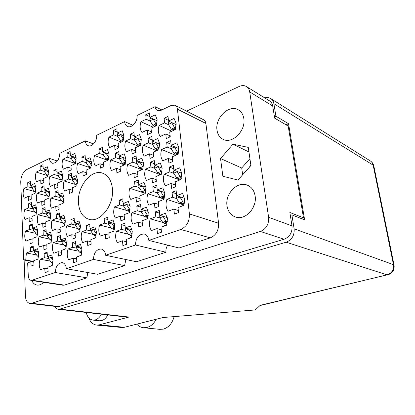 <?xml version="1.0" encoding="UTF-8"?>
<svg xmlns="http://www.w3.org/2000/svg" width="415" height="415" viewBox="0 0 415 415"><rect width="100%" height="100%" fill="white"/><g stroke="black" fill="none" stroke-linecap="round" stroke-linejoin="round"><path stroke-width="0.62" d="M66.327 268.733L93.468 259.422L124.593 265.61L97.769 274.294L66.327 268.733C65.985 265.206 64.626 263.167 62.24 262.612C57.976 262.986 55.667 266.29 55.304 272.515L31.353 280.447C29.522 280.047 28.495 278.455 28.282 275.659L27.644 262.897L30.866 261.709L31.037 266.036L33.994 264.962L33.817 260.625L37.983 259.09L38.782 253.518L37.537 248.735L33.387 250.318L33.21 246.033L30.279 247.169L33.283 247.765M44.115 253.311L44.317 257.689L40.079 259.24C38.87 263.214 39.02 266.705 40.54 269.729L44.804 268.22L45.007 272.66L48.088 271.586L47.875 267.136L52.217 265.605L53.016 259.899L51.688 254.981L47.372 256.569L47.16 252.175L44.115 253.311L47.243 253.918M55.008 192.005L55.231 196.222L50.972 198.09C49.769 202.038 49.94 205.409 51.481 208.2L55.766 206.374L55.994 210.654L59.086 209.352L58.857 205.062L63.22 203.2L64.003 197.607L62.644 192.97L58.302 194.874L58.074 190.641L55.008 192.005L58.199 192.918M28.542 203.765L28.708 207.868L24.724 209.617C23.567 213.429 23.691 216.703 25.097 219.436L29.102 217.735L29.268 221.89L32.163 220.671L31.986 216.506L36.063 214.768L36.847 209.352L35.633 204.828L31.576 206.608L31.405 202.494L28.542 203.765L31.493 204.533M72.324 242.801L72.589 247.314L68.044 248.984C66.784 253.098 66.991 256.698 68.662 259.795L73.237 258.182L73.507 262.757L76.817 261.606L76.536 257.015L81.2 255.365L81.994 249.462L80.505 244.409L75.872 246.111L75.597 241.582L72.324 242.801L75.717 243.543M43.072 230.839L43.269 235.129L39.083 236.789C37.884 240.721 38.035 244.145 39.539 247.06L43.746 245.447L43.949 249.794L46.994 248.647L46.786 244.285L51.076 242.645L51.87 237.022L50.557 232.239L46.293 233.93L46.086 229.63L43.072 230.839L46.179 231.544M70.949 219.644L71.209 224.064L66.716 225.843C65.471 229.915 65.674 233.443 67.323 236.426L71.842 234.698L72.106 239.175L75.374 237.945L75.099 233.448L79.706 231.689L80.494 225.874L79.026 220.967L74.451 222.777L74.181 218.347L70.949 219.644L74.311 220.495M42.055 208.823L42.247 213.025L38.107 214.783C36.925 218.684 37.07 222.035 38.553 224.852L42.714 223.135L42.911 227.394L45.92 226.175L45.717 221.901L49.956 220.157L50.744 214.612L49.452 209.964L45.235 211.759L45.033 207.542L42.055 208.823L45.131 209.617M81.885 157.109L82.165 161.362L77.652 163.469C76.417 167.52 76.635 170.918 78.305 173.662L82.844 171.603L83.13 175.913L86.413 174.44L86.118 170.114L90.745 168.013L91.518 162.317L90.019 157.695L85.423 159.842L85.132 155.573L81.885 157.109L85.319 158.323M57.363 236.685L57.597 241.084L53.234 242.749C52.005 246.769 52.186 250.281 53.768 253.28L58.152 251.666L58.391 256.128L61.56 254.976L61.316 250.504L65.788 248.86L66.582 243.097L65.186 238.184L60.74 239.88L60.502 235.471L57.363 236.685L60.606 237.406M86.419 225.438L86.719 229.972L82.035 231.757C80.759 235.928 80.987 239.548 82.73 242.625L87.441 240.887L87.747 245.488L91.155 244.253L90.844 239.637L95.647 237.868L96.441 231.907L94.874 226.86L90.097 228.681L89.79 224.131L86.419 225.438L89.936 226.315M29.403 225.252L29.569 229.433L25.543 231.088C24.376 234.937 24.506 238.277 25.927 241.11L29.973 239.502L30.145 243.74L33.07 242.593L32.894 238.34L37.013 236.706L37.801 231.212L36.572 226.559L32.474 228.24L32.297 224.043L29.403 225.252L32.38 225.931M56.175 214.114L56.404 218.42L52.093 220.189C50.879 224.173 51.05 227.612 52.612 230.507L56.948 228.784L57.177 233.152L60.31 231.923L60.071 227.544L64.491 225.791L65.28 220.116L63.905 215.338L59.511 217.144L59.278 212.822L56.175 214.114L59.392 214.934M53.867 170.342L54.085 174.476L49.873 176.442C48.685 180.354 48.851 183.653 50.376 186.345L54.609 184.421L54.832 188.612L57.893 187.238L57.664 183.036L61.975 181.08L62.748 175.566L61.41 171.053L57.12 173.055L56.897 168.91L53.867 170.342L57.031 171.348M68.283 174.767L68.532 179.005L64.149 180.992C62.93 184.991 63.127 188.374 64.73 191.144L69.139 189.204L69.393 193.494L72.584 192.109L72.319 187.803L76.811 185.827L77.589 180.183L76.163 175.55L71.696 177.573L71.437 173.325L68.283 174.767L71.588 175.825M41.054 187.248L41.246 191.367L37.153 193.224C35.98 197.084 36.126 200.372 37.589 203.091L41.702 201.275L41.899 205.451L44.872 204.154L44.67 199.973L48.861 198.126L49.644 192.664L48.368 188.14L44.198 190.029L44 185.899L41.054 187.248L44.109 188.13M66.991 153.021L67.235 157.171L62.904 159.256C61.7 163.214 61.887 166.529 63.474 169.201L67.832 167.162L68.081 171.364L71.23 169.906L70.97 165.689L75.411 163.614L76.178 158.053L74.773 153.55L70.363 155.672L70.109 151.506L66.991 153.021L70.27 154.178M40.079 166.104L40.265 170.14L36.214 172.085C35.052 175.913 35.197 179.14 36.645 181.76L40.712 179.851L40.903 183.944L43.845 182.579L43.648 178.481L47.792 176.541L48.565 171.156L47.305 166.757L43.181 168.739L42.989 164.688L40.079 166.104L43.103 167.069M27.696 182.704L27.857 186.724L23.92 188.56C22.773 192.342 22.898 195.553 24.288 198.194L28.246 196.399L28.412 200.471L31.27 199.184L31.099 195.102L35.13 193.271L35.908 187.933L34.704 183.523L30.7 185.396L30.528 181.365L27.696 182.704L30.622 183.549M164.086 118.285L164.579 122.876L159.121 125.429C157.747 129.885 158.131 133.557 160.273 136.436L165.767 133.941L166.27 138.6L170.249 136.815L169.735 132.136L175.348 129.589L176.095 123.364L174.098 118.431L168.521 121.035L168.018 116.428L164.086 118.285L168.443 120.35M145.727 114.753L146.168 119.224L140.95 121.73C139.611 126.082 139.954 129.656 141.977 132.452L147.232 129.994L147.678 134.533L151.48 132.774L151.019 128.219L156.377 125.709L157.129 119.645L155.257 114.851L149.934 117.414L149.483 112.927L145.727 114.753L149.857 116.672M113.414 130.455L113.772 134.797L108.927 137.126C107.646 141.318 107.926 144.788 109.762 147.532L114.633 145.25L114.997 149.654L118.524 148.025L118.151 143.606L123.12 141.276L123.883 135.42L122.207 130.741L117.269 133.116L116.9 128.764L113.414 130.455L117.175 132.017M148.041 138.205L148.492 142.781L143.201 145.177C141.847 149.571 142.2 153.228 144.254 156.144L149.582 153.799L150.038 158.442L153.892 156.766L153.425 152.108L158.862 149.711L159.619 143.549L157.71 138.605L152.31 141.048L151.849 136.462L148.041 138.205L152.201 139.98M115.292 153.218L115.655 157.659L110.748 159.879C109.451 164.112 109.736 167.655 111.599 170.513L116.537 168.34L116.911 172.842L120.48 171.291L120.101 166.773L125.138 164.553L125.906 158.603L124.204 153.783L119.198 156.05L118.825 151.6L115.292 153.218L119.079 154.655M130.31 134.237L130.709 138.693L125.652 141.053C124.334 145.349 124.65 148.907 126.591 151.734L131.68 149.421L132.089 153.939L135.772 152.289L135.357 147.75L140.55 145.39L141.313 139.383L139.523 134.574L134.361 136.986L133.952 132.515L130.31 134.237L134.263 135.897M134.579 181.495L135 186.153L129.802 188.286C128.453 192.669 128.78 196.388 130.782 199.454L136.016 197.379L136.442 202.105L140.234 200.621L139.793 195.875L145.136 193.753L145.909 187.549L144.062 182.434L138.755 184.613L138.325 179.934L134.579 181.495L138.594 182.875M169.325 167.038L169.844 171.851L164.221 174.16C162.815 178.715 163.22 182.559 165.429 185.692L171.089 183.446L171.613 188.332L175.711 186.729L175.177 181.822L180.956 179.524L181.713 173.086L179.643 167.826L173.901 170.186L173.371 165.357L169.325 167.038L173.745 168.765M104.16 218.57L104.507 223.187L99.616 225.049C98.314 229.308 98.578 232.997 100.42 236.114L105.337 234.304L105.69 238.988L109.249 237.696L108.886 232.997L113.907 231.15L114.69 225.07L113.02 219.934L108.035 221.838L107.682 217.206L104.16 218.57L107.859 219.556M136.789 205.939L137.22 210.706L131.949 212.713C130.585 217.138 130.917 220.951 132.95 224.142L138.257 222.191L138.698 227.031L142.537 225.636L142.091 220.78L147.507 218.783L148.285 212.48L146.412 207.199L141.027 209.253L140.586 204.465L136.789 205.939L140.835 207.163M98.962 149.042L99.284 153.368L94.584 155.563C93.318 159.697 93.572 163.152 95.336 165.927L100.062 163.78L100.394 168.163L103.812 166.628L103.475 162.229L108.299 160.04L109.067 154.235L107.475 149.545L102.676 151.781L102.344 147.444L98.962 149.042L102.572 150.401M150.412 162.203L150.873 166.882L145.504 169.159C144.14 173.605 144.498 177.34 146.583 180.38L151.983 178.154L152.455 182.906L156.362 181.319L155.884 176.551L161.399 174.279L162.161 168.013L160.226 162.908L154.743 165.237L154.271 160.538L150.412 162.203L154.603 163.821M119.167 200.274L119.551 204.917L114.509 206.914C113.186 211.23 113.482 214.934 115.401 218.025L120.475 216.085L120.858 220.796L124.531 219.411L124.132 214.685L129.309 212.703L130.092 206.561L128.334 201.436L123.188 203.475L122.799 198.816L119.167 200.274L123.022 201.446M152.834 186.755L153.306 191.543L147.865 193.701C146.479 198.188 146.848 202.017 148.969 205.181L154.447 203.085L154.925 207.951L158.893 206.452L158.4 201.571L163.998 199.428L164.765 193.058L162.794 187.788L157.238 189.987L156.751 185.178L152.834 186.755L157.057 188.213M121.175 224.603L121.564 229.35L116.454 231.222C115.116 235.585 115.417 239.377 117.367 242.593L122.508 240.778L122.902 245.592L126.627 244.3L126.217 239.465L131.467 237.613L132.255 231.368L130.471 226.082L125.252 227.996L124.853 223.234L121.175 224.603L125.055 225.636M166.674 142.376L167.178 147.076L161.643 149.509C160.252 154.017 160.647 157.773 162.82 160.776L168.397 158.4L168.91 163.173L172.946 161.476L172.422 156.683L178.118 154.261L178.87 147.927L176.837 142.838L171.177 145.323L170.664 140.602L166.674 142.376L171.063 144.275M132.421 157.601L132.831 162.156L127.706 164.407C126.373 168.744 126.689 172.381 128.66 175.327L133.822 173.128L134.242 177.75L137.977 176.178L137.552 171.54L142.817 169.294L143.585 163.194L141.769 158.234L136.535 160.532L136.115 155.957L132.421 157.601L136.405 159.121M155.314 211.889L155.801 216.791L150.277 218.819C148.876 223.353 149.25 227.27 151.408 230.569L156.963 228.608L157.456 233.588L161.482 232.187L160.978 227.187L166.659 225.184L167.437 218.705L165.429 213.258L159.785 215.328L159.293 210.405L155.314 211.889L159.573 213.175M183.975 205.067L166.866 199.397C165.44 203.998 165.85 207.936 168.101 211.209L173.844 209.093L174.383 214.099L178.543 212.589L177.994 207.567L183.861 205.404L184.628 198.858L182.517 193.421L176.686 195.647L184.561 198.354M78.461 203.023C79.301 212.081 82.964 217.553 89.453 219.442C100.497 222.611 114.187 204.756 112.444 188.809C111.49 180.281 108.071 175.026 102.183 173.034C90.771 169.211 76.983 187.061 78.461 203.023M216.998 130.144C217.704 134.766 219.893 137.899 223.555 139.539C232.649 143.979 246.038 130.341 243.813 118.508C243.091 114.187 241.068 111.194 237.748 109.529C228.447 104.57 214.908 118.301 216.998 130.144M227.01 205.773C227.97 211.692 230.932 215.478 235.896 217.133C245.473 220.417 257.264 207.619 255.121 195.901C254.136 190.34 251.386 186.698 246.873 184.971C237.048 181.111 224.997 193.976 227.01 205.773M31.753 280.509C33.029 283.217 34.834 284.747 37.179 285.095C39.399 285.318 41.531 284.384 43.575 282.293M33.864 261.777L23.624 259.946L24.962 259.79L33.854 261.497M24.117 260.034L25.465 296.424C25.787 300.569 27.307 302.909 30.025 303.448L31.576 303.277L260.397 231.461C266.274 228.909 269.019 224.199 268.63 217.32L249.711 91.922C249.265 89.282 248.04 87.415 246.028 86.315C243.958 85.298 241.686 85.35 239.211 86.465L186.553 111.137M23.624 259.946L20.75 181.967C20.921 176.136 22.981 171.966 26.918 169.465L49.494 158.406C49.696 161.051 50.677 162.68 52.425 163.282C56.814 163.142 59.293 159.822 59.864 153.322L85.34 140.841L93.515 143.948M165.933 252.232L136.53 261.746L105.581 255.267L135.477 245.006L165.933 252.232C165.72 249.664 166.311 247.299 167.707 245.146M189.396 213.927L218.586 223.223C218.861 230.382 216.091 235.269 210.281 237.878L179.047 247.988L148.845 240.42L180.769 229.464C186.729 226.652 189.603 221.475 189.396 213.927L177.413 109.176C177.143 107.2 176.282 105.877 174.834 105.213L171.182 105.441L161.046 110.333L157.612 110.582C156.175 109.939 155.335 108.631 155.091 106.66L137.043 115.505C137.816 121.393 131.877 128.365 127.732 126.534C125.921 125.781 124.874 124.142 124.593 121.605L132.956 125.257M161.85 109.949L155.091 106.66M85.34 140.841C85.583 143.445 86.6 145.084 88.395 145.753C92.13 147.226 97.271 140.784 96.679 135.285L124.593 121.605M246.826 86.808L269.07 100.591C271.042 101.675 272.256 103.48 272.707 106.012L274.663 118.13L288.171 126.082L303.495 217.844L289.857 212.459L292.015 225.874C292.44 232.421 289.8 236.882 284.088 239.258L59.086 306.535L57.384 306.675M301.243 218.549L303.495 217.844M166.866 199.397L172.567 197.218L172.038 192.29L176.489 193.836M172.038 192.29L176.147 190.698L176.686 195.647M55.304 272.515L86.854 277.827L87.84 272.536M32.598 280.307L64.325 285.115L86.854 277.827M218.586 223.223L205.876 123.442L177.413 109.176M49.494 158.406L57.363 161.041M175.265 105.426L203.309 119.619C204.74 120.277 205.591 121.554 205.876 123.442M124.593 265.61L125.89 259.52M64.325 285.115L62.945 285.224M220.536 158.546L222.876 176.261L237.961 180.043L250.919 165.512L248.269 147.377L232.976 144.192L220.536 158.546L241.706 168.002L242.666 174.767M30.279 247.169L30.451 251.438L26.384 252.989L25.74 260.044M105.581 255.267C105.177 251.713 103.714 249.623 101.187 248.99C96.389 249.28 93.816 252.761 93.468 259.422M148.845 240.42C148.378 236.872 146.817 234.734 144.161 234.003C138.703 234.164 135.809 237.831 135.477 245.006M249.929 158.732L241.706 168.002M248.938 151.963L232.976 144.192M249.104 167.546L250.847 164.994M254.686 203.438L252.865 208.154M172.567 197.218L176.608 198.588M173.844 209.093L177.791 210.348M155.801 216.791L159.858 217.989M162.742 222.414L150.277 218.819M156.963 228.608L160.953 229.703M159.785 215.328L167.266 217.569M132.831 162.156L136.872 163.671M141.972 169.657L127.706 164.407M133.822 173.128L137.754 174.533M136.535 160.532L143.585 163.209M167.178 147.076L171.203 148.788M175.618 155.324L161.643 149.509M168.397 158.4L172.287 159.977M171.177 145.323L178.932 148.663M121.564 229.35L125.646 230.403M128.219 234.19L116.454 231.222M122.508 240.778L126.409 241.712M125.252 227.996L132.017 229.765M153.306 191.543L157.358 192.913M164.117 199.07L147.865 193.701M154.447 203.085L158.4 204.341M164.148 198.972L160.2 197.333L157.233 192.721L157.036 190.776L157.238 189.987L164.703 192.544M119.551 204.917L123.618 206.12M126.518 210.405L114.509 206.914M120.475 216.085L124.344 217.164M123.188 203.475L129.957 205.508M150.873 166.882L154.909 168.412M160.403 174.689L145.504 169.159M151.983 178.154L155.91 179.571M154.743 165.237L162.172 168.085M99.284 153.368L103.319 154.857M107.687 160.32L94.584 155.563M100.062 163.78L103.693 165.061M102.676 151.781L109.062 154.167M137.22 210.706L141.287 211.909M141.069 209.264L141.188 211.754L144.161 216.257L131.949 212.713M138.257 222.191L142.252 223.296M141.027 209.253L148.134 211.385M104.507 223.187L108.585 224.245M111.158 227.996L99.616 225.049M105.337 234.304L109.057 235.206M108.035 221.838L114.478 223.54M169.844 171.851L173.875 173.392M179.788 179.991L164.221 174.16M171.089 183.446L175.006 184.867M173.901 170.186L181.729 173.226M135 186.153L139.056 187.518M145.255 193.38L129.802 188.286M136.016 197.379L139.98 198.635M138.755 184.613L145.847 187.03M130.709 138.693L134.74 140.353M138.569 146.293L125.652 141.053M131.68 149.421L135.581 150.961M134.361 136.986L141.349 139.907M115.655 157.659L119.696 159.158M124.417 164.874L110.748 159.879M116.537 168.34L120.345 169.694M119.198 156.05L125.906 158.577M148.492 142.781L152.523 144.467M156.637 150.692L143.201 145.177M149.582 153.799L153.477 155.36M152.31 141.048L159.666 144.171M113.772 134.797L117.798 136.442M121.351 142.106L108.927 137.126M114.633 145.25L118.415 146.728M117.269 133.116L123.914 135.861M146.168 119.224L150.183 121.061M153.166 127.213L140.95 121.73M147.232 129.994L151.101 131.695M149.934 117.414L157.197 120.775M164.579 122.876L168.594 124.744M171.784 131.207L159.121 125.429M165.767 133.941L169.631 135.663M168.521 121.035L176.173 124.65M27.857 186.724L31.862 187.86M34.487 191.517L23.92 188.56M28.246 196.399L31.187 197.192M30.7 185.396L35.815 186.864M40.265 170.14L44.265 171.395M47.709 175.633L36.214 172.085M40.712 179.851L43.757 180.764M43.181 168.739L48.503 170.42M67.235 157.171L71.256 158.561M75.442 163.52L62.904 159.256M67.832 167.162L71.126 168.251M70.363 155.672L76.153 157.695M41.246 191.367L45.271 192.508M47.907 196.217L37.153 193.224M41.702 201.275L44.773 202.1M44.198 190.029L49.535 191.559M68.532 179.005L72.568 180.271M76.075 184.665L64.149 180.992M69.139 189.204L72.464 190.195M71.696 177.573L77.517 179.415M54.085 174.476L58.105 175.732M61.581 180.048L49.873 176.442M54.609 184.421L57.789 185.37M57.12 173.055L62.686 174.819M56.404 218.42L60.46 219.431M62.888 222.829L52.093 220.189M56.948 228.784L60.18 229.542M59.511 217.144L65.093 218.549M29.569 229.433L33.62 230.341M35.83 233.349L25.543 231.088M29.973 239.502L32.967 240.129M32.474 228.24L37.594 229.402M86.719 229.972L90.802 230.963M93.225 234.423L82.035 231.757M87.441 240.887L90.984 241.691M90.097 228.681L96.202 230.185M57.597 241.084L61.674 241.961M63.869 245L53.234 242.749M58.152 251.666L61.415 252.32M60.74 239.88L66.312 241.099M82.165 161.362L86.196 162.763M90.766 167.945L77.652 163.469M82.844 171.603L86.299 172.744M85.423 159.842L91.487 161.969M42.247 213.025L46.293 214.041M48.716 217.413L38.107 214.783M42.714 223.135L45.811 223.872M45.235 211.759L50.578 213.118M71.209 224.064L75.281 225.065M77.709 228.494L66.716 225.843M71.842 234.698L75.224 235.476M74.451 222.777L80.282 224.23M43.269 235.129L47.336 236.021M49.541 239.045L39.083 236.789M43.746 245.447L46.869 246.09M46.293 233.93L51.631 235.118M72.589 247.314L76.682 248.18M78.86 251.225L68.044 248.984M73.237 258.182L76.645 258.846M75.872 246.111L81.693 247.356M28.708 207.868L32.733 208.89M35.151 212.221L24.724 209.617M29.102 217.735L32.069 218.446M31.576 206.608L36.702 207.92M55.231 196.222L59.272 197.358M61.923 201.125L50.972 198.09M55.766 206.374L58.972 207.23M58.302 194.874L63.884 196.461M44.317 257.689L48.399 258.452M50.381 261.134L40.079 259.24M44.804 268.22L47.953 268.764M47.372 256.569L52.695 257.575M30.451 251.438L34.523 252.221M36.52 254.909L26.384 252.989M30.866 261.709L33.885 262.249M33.387 250.318L38.496 251.314M31.768 185.702L31.773 187.736L34.57 191.631L35.467 192.109M34.113 186.376L35.903 189.136M31.773 187.736L34.123 186.646M156.185 319.265C153.856 323.7 150.754 326.439 146.889 327.487L143.683 327.746C141.043 327.497 138.74 326.299 136.768 324.162M174.139 316.604C172.225 323.384 168.609 327.56 163.292 329.131L159.811 329.349M86.247 312.464C87.311 317.034 89.588 319.586 93.069 320.115L95.211 319.918C97.738 319.171 99.787 317.257 101.353 314.186M99.32 320.764L101.659 320.588C104.181 319.851 106.219 317.963 107.776 314.923M88.774 317.849C90.413 322.216 93.053 324.629 96.7 325.085L99.263 324.846L124.407 327.285L163.121 317.511L255.287 309.927L260.231 305.321L387.003 274.875L286.2 242.199L59.786 309.108L128.941 317.044L99.263 324.846M128.941 317.044L127.301 317.153M124.407 327.285L121.621 327.482M54.552 306.343C55.454 308.101 56.694 309.076 58.266 309.263L59.786 309.108M286.2 242.199C291.921 239.834 294.567 235.378 294.136 228.826L393.482 264.666L373.163 165.16L273.884 103.677L275.913 116.21L274.45 116.828M290.324 215.39L291.88 214.892L294.136 228.826M273.884 103.677C273.433 101.177 272.235 99.382 270.29 98.303C268.619 97.452 266.767 97.318 264.739 97.909M291.88 214.892L304.631 219.872L288.539 123.717L275.913 116.21M285.951 124.775L288.539 123.717M167.001 224.053L162.727 222.388L166.021 221.211L166.425 222.689L165.056 222.648L164.568 223.353M161.165 229.028L160.916 229.376L161.404 232.239M166.498 224.759L162.965 226.486M159.754 215.022L159.759 217.834L162.727 222.388M163.017 216.298L166.021 221.211M167.432 221.657L166.047 221.252M166.674 225.143L166.27 225.319M166.794 224.774L166.441 225.075M159.759 217.834L163.048 216.635M160.916 229.376L161.191 229.282M167.25 222.933L166.425 222.689M142.667 169.362L139.627 167.94L142.682 166.628L143.118 168.153L141.821 168.132L141.391 168.889M137.785 174.103L137.92 176.219M137.054 160.73L136.561 161.601L136.732 163.453L139.627 167.94M139.756 161.757L142.682 166.628M143.419 166.934L142.713 166.669M136.732 163.453L139.793 162.125M177.008 154.733L173.942 153.218L177.247 151.802L177.62 153.415L176.261 153.4L175.758 154.209M172.681 159.033L172.246 159.578L172.505 161.777M171.685 145.541L171.136 145.779L170.824 146.604L171.037 148.513L173.942 153.218M174.29 146.661L177.247 151.802M178.626 152.419L177.272 151.843M171.037 148.513L174.336 147.076M172.246 159.578L172.718 159.376M178.3 153.7L177.62 153.415M131.934 235.959L128.515 234.631L131.565 233.541L132.022 234.937L130.72 234.89L130.305 235.549M130.466 237.515L128.671 238.599M125.413 228.037L125.569 230.284L128.515 234.631M128.588 228.867L131.565 233.541M132.266 233.749L131.591 233.578M125.569 230.284L128.614 229.173M160.444 191.087L163.448 196.077L163.826 197.556L162.472 197.524L161.995 198.261M158.613 203.666L158.722 206.566M164.698 196.497L163.448 196.077M157.233 192.721L160.481 191.445M158.369 203.998L158.634 203.895M164.47 197.768L163.826 197.556M129.62 211.671L126.44 210.338L129.449 209.176L129.874 210.566M128.619 210.571L128.214 211.261M123.431 203.547L123.52 205.975L126.44 210.338M126.497 204.471L129.449 209.176M130.051 209.383L129.475 209.217M123.52 205.975L126.523 204.792M161.176 174.373L157.679 172.77L160.88 171.442L161.285 172.993L159.951 172.972L159.485 173.74M156.118 178.896L156.139 181.474M155.091 165.367L154.577 166.285L154.769 168.184L157.679 172.77M157.928 166.457L160.88 171.442M162.011 171.898L160.911 171.483M154.769 168.184L157.965 166.835M155.874 179.202L156.139 179.093M161.736 173.164L161.285 172.993M108.263 160.055L106.027 158.955L108.865 157.845M108.087 159.127L107.729 159.863M103.496 152.087L103.05 152.896L103.185 154.655L106.027 158.955M105.96 153.011L108.834 157.674M103.185 154.655L105.986 153.353M147.833 217.704L144.161 216.257M144.301 210.234L147.304 215.084L147.709 216.5L146.381 216.459L145.935 217.154M142.283 222.891L142.521 225.438M148.264 215.364L147.304 215.084M144.69 219.82L147.579 218.57M141.188 211.754L144.332 210.566M148.082 216.604L147.709 216.5M114.348 229.583L111.428 228.39L114.343 227.301L114.582 228.302M113.56 228.639L113.186 229.288M108.372 221.932L108.507 224.131L111.428 228.39M111.396 222.725L114.343 227.301M114.685 227.425L114.369 227.342M111.915 231.881L113.326 231.181M108.507 224.131L111.422 223.026M180.65 179.648L176.66 177.848L180.017 176.505L180.385 178.087L179.01 178.061L178.497 178.839M175.405 183.902L174.964 184.488L175.312 186.989M174.108 170.326L173.512 171.203L173.729 173.159L176.66 177.848M177.034 171.4L180.017 176.505M181.573 177.132L180.043 176.546M173.729 173.159L177.075 171.794M174.964 184.488L175.446 184.296M181.288 178.429L180.385 178.087M145.286 193.291L141.852 191.803L144.954 190.563L145.39 192.052L144.078 192.021L143.637 192.752M140.011 198.22L140.213 200.637M138.963 184.68L138.937 187.331L141.852 191.803M142.003 185.718L144.954 190.563M145.821 190.884L144.98 190.604M138.937 187.331L142.034 186.07M139.72 145.769L137.448 144.607L140.467 143.227L140.794 144.612M139.616 144.773L139.196 145.556M135.612 150.521L135.71 152.336M135.171 137.324L134.413 138.294L134.579 140.104L137.448 144.607M137.562 138.325L140.467 143.227M141.064 143.502L140.493 143.268M134.579 140.104L137.598 138.709M125.05 164.594L122.425 163.339L125.356 162.042L125.558 163.074M124.552 163.526L124.163 164.267M119.873 156.305L119.406 157.145L119.562 158.95L122.425 163.339M122.456 157.28L125.356 162.042M125.735 162.213L125.382 162.083M119.562 158.95L122.487 157.633M157.897 150.137L155.246 148.803L158.4 147.408L158.805 148.99L157.487 148.98L157.026 149.779M153.685 154.686L153.638 156.948M152.974 141.333L152.17 142.345L152.357 144.207L155.246 148.803M155.469 142.392L158.4 147.408M159.37 147.844L158.426 147.45M152.357 144.207L155.511 142.791M153.441 154.971L153.7 154.857M122.404 141.614L120.485 140.602L123.374 139.243L123.494 140M122.586 140.763L122.202 141.531M118.208 133.506L117.497 134.434L117.642 136.198L120.485 140.602M120.5 134.45L123.374 139.243M117.642 136.198L120.532 134.823M154.826 126.44L152.865 125.372L155.973 123.909L156.382 125.527L155.075 125.522L154.629 126.347M151.304 131.026L151.226 132.956M150.853 117.839L150.111 118.197L149.82 118.949L150.002 120.765L152.865 125.372M153.068 118.866L155.973 123.909M156.782 124.313L156.004 123.955M150.002 120.765L153.114 119.281M151.06 131.29L151.319 131.171M173.6 130.383L171.286 129.148L174.544 127.664L174.917 129.314L173.574 129.309L173.086 130.149M169.792 137.137L169.585 135.249L170.051 135.036M170.02 134.74L169.585 135.249M169.31 121.408L168.49 121.792L168.2 122.57L168.407 124.438L171.286 129.148M171.613 122.492L174.544 127.664M175.742 128.251L174.57 127.706M168.407 124.438L171.66 122.928M175.369 129.522L174.917 129.314M184.011 204.953L179.446 203.065L182.849 201.799L183.217 203.34L181.822 203.309L181.303 204.05M178.191 209.368L177.75 209.99L178.211 212.802M176.666 195.455L176.266 196.388L176.484 198.391L179.446 203.065M179.84 196.731L182.849 201.799M184.576 202.416L182.875 201.84M183.689 205.466L183.274 205.622M180.084 206.794L183.306 205.415M176.484 198.391L179.882 197.104M177.75 209.99L178.237 209.814M184.343 203.718L183.217 203.34M44.229 169.066L44.166 171.25L46.962 175.229L48.021 175.789M46.563 169.808L48.534 172.889M44.166 171.25L46.579 170.098M71.318 156.004L71.136 158.385L73.958 162.535L75.504 163.328M73.699 156.834L76.09 160.647M71.136 158.385L73.72 157.15M45.157 190.303L45.183 192.384L48.005 196.352L49.198 196.969M47.611 191.004L49.634 194.121M45.183 192.384L47.621 191.284M77.034 185.106L75.291 184.219L77.434 183.269M72.49 177.828L72.464 180.115L75.291 184.219M75.058 178.637L77.532 182.512M72.464 180.115L75.079 178.943M58.048 173.351L58.001 175.587L60.829 179.643L62.198 180.349M60.497 174.124L62.712 177.589M58.001 175.587L60.512 174.419M64.937 224.173L63.236 223.322L65.207 222.533M60.3 217.341L60.388 219.328L63.236 223.322M62.945 218.01L65.285 221.553M60.388 219.328L62.961 218.28M33.485 228.473L33.558 230.258L36.401 234.127L37.537 234.708M35.949 229.028L37.817 231.814M33.558 230.258L35.96 229.277M96.14 236.073L93.634 235.015L96.436 233.977L93.505 229.521M95.709 235.264L95.367 235.891M90.605 228.805L90.729 230.859L93.634 235.015M95.481 237.764L94.086 238.443M90.729 230.859L93.525 229.801M66.338 246.738L64.496 245.862L66.556 245.094M61.519 240.052L61.617 241.883L64.496 245.862M64.206 240.638L66.602 244.207M64.89 249.187L65.85 248.663M61.617 241.883L64.221 240.897M90.833 167.748L88.898 166.773L91.336 165.663M90.906 166.954L90.579 167.66M86.247 160.133L86.076 162.581L88.898 166.773M88.743 161.01L91.399 165.253M86.076 162.581L88.763 161.331M46.148 211.992L46.221 213.943L49.063 217.896L50.397 218.57M48.674 212.636L50.755 215.779M46.221 213.943L48.69 212.9M80.173 229.988L78.087 229.033L80.458 228.115M80.1 229.272L79.789 229.894M75.105 222.943L75.208 224.961L78.087 229.033M77.87 223.633L80.5 227.612M75.208 224.961L77.89 223.908M47.191 234.133L47.274 235.938L50.153 239.886L51.605 240.607M49.764 234.703L51.885 237.862M47.274 235.938L49.774 234.957M81.776 253.124L79.53 252.159L81.999 251.277M81.568 252.419L81.247 253.015M81.34 254.883L79.581 255.941M76.516 246.251L76.625 248.097L79.53 252.159M79.322 246.852L82.014 250.862M76.625 248.097L79.338 247.112M32.603 206.872L32.655 208.787L35.477 212.672L36.494 213.201M35.021 207.49L36.852 210.27M32.655 208.787L35.031 207.754M59.143 195.112L59.184 197.234L62.032 201.28L63.557 202.043M61.711 195.844L63.988 199.35M59.184 197.234L61.726 196.124M52.357 265.149L51.221 265.953M48.275 256.74L48.358 258.389L51.258 262.322L52.835 263.084M50.874 257.233L53.032 260.387M48.358 258.389L50.884 257.471M34.409 250.515L34.476 252.159L37.345 256.014L38.59 256.641M36.894 251.002L38.792 253.778M37.661 259.209L38.019 258.981M34.476 252.159L36.904 251.236M210.281 237.878L180.769 229.464M272.707 106.012L249.711 91.922M268.63 217.32L292.015 225.874M284.088 239.258L260.397 231.461M31.576 303.277L59.086 306.535M34.544 191.595L35.685 191.076M31.706 186.102L32.261 185.842M387.626 274.922C392.45 273.335 394.608 270.092 394.094 265.195L393.482 264.666C393.996 269.786 391.833 273.189 387.003 274.875L259.977 305.554M271.068 98.791L369.91 160.683C371.632 161.648 372.717 163.142 373.163 165.16L373.822 166.026L394.079 265.128M163.121 226.268L166.42 225.101M159.557 215.841L160.429 215.52M161.119 231.394L161.394 231.3M136.561 161.601L137.863 161.036M170.824 146.604L172.479 145.883M172.453 161.513L172.931 161.31M128.837 238.386L131.529 237.432M125.403 228.354L125.911 228.167M160.174 197.291L163.422 196.036M157.036 190.776L158.198 190.319M158.566 205.965L158.836 205.866M123.359 204.087L124.168 203.77M154.577 166.285L155.952 165.699M156.071 181.127L156.336 181.018M103.05 152.896L104.207 152.357M144.13 216.215L147.278 215.043M141.007 209.819L141.847 209.497M108.362 222.253L108.87 222.061M173.512 171.203L174.98 170.601M175.182 186.465L175.664 186.278M138.76 185.438L139.86 184.986M134.413 138.294L135.871 137.619M119.406 157.145L120.635 156.59M152.17 142.345L153.721 141.65M153.628 156.854L153.892 156.74M117.497 134.434L118.866 133.775M149.82 118.949L151.501 118.14M168.2 122.57L170 121.735M176.266 196.388L177.49 195.922M177.973 212.018L178.46 211.842M46.937 175.192L48.311 174.544M44.089 169.605L44.82 169.258M73.932 162.493L75.945 161.549M71.032 156.699L71.987 156.237M47.979 196.316L49.468 195.652M45.1 190.708L45.666 190.449M72.36 178.393L73.154 178.035M60.803 179.607L62.551 178.808M57.913 173.906L58.676 173.548M60.294 217.574L60.647 217.429M36.375 234.091L37.713 233.557M90.605 229.018L90.937 228.888M85.957 160.849L86.963 160.382M49.037 217.859L50.635 217.201M46.138 212.231L46.496 212.081M75.099 223.166L75.447 223.026M50.122 239.849L51.813 239.196M79.753 255.728L81.252 255.199M35.451 212.636L36.696 212.101M32.588 207.121L32.951 206.96M62.006 201.244L63.874 200.44M59.091 195.517L59.672 195.263M51.403 265.75L52.269 265.439M51.232 262.285L53.001 261.652M37.319 255.982L38.735 255.453M248.154 185.5L246.873 184.971M238.936 110.193L237.748 109.529M103.195 173.377L102.183 173.034M31.353 280.447L63.085 285.245M30.025 303.448L57.54 306.695M144.57 234.107L144.161 234.003M101.488 249.057L101.187 248.99M93.069 320.115L99.522 320.785M127.457 317.169L58.266 309.263M373.801 165.922C373.35 163.925 372.281 162.322 370.595 161.113M121.865 327.508L96.7 325.085M143.683 327.746L160.117 329.38"/></g></svg>
